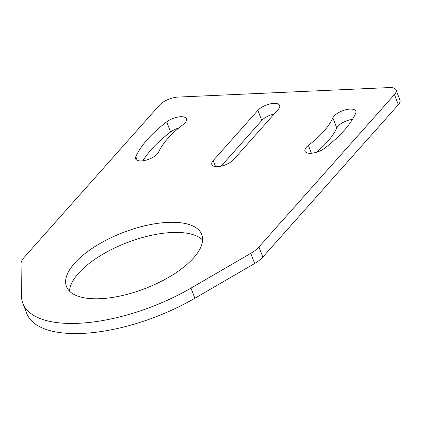 <?xml version="1.0" encoding="UTF-8"?>
<svg xmlns="http://www.w3.org/2000/svg" width="421" height="421" viewBox="0 0 421 421"><rect width="100%" height="100%" fill="white"/><g stroke="black" fill="none" stroke-linecap="round" stroke-linejoin="round"><path stroke-width="0.63" d="M194.87 298.236L190.987 288.111A119.201 49.489 159 0 1 78.301 323.307A119.201 49.489 159 0 1 22.829 303.257L26.718 313.382A119.201 49.489 -21 0 0 82.19 333.432A119.201 49.489 -21 0 0 194.87 298.236L254.637 263.488A23.839 9.899 -21 0 0 262.841 257.089L398.345 104.692A14.303 5.936 -21 0 0 399.95 100.098L396.066 89.973A14.303 5.936 159 0 1 394.456 94.572L258.952 246.969A23.839 9.899 159 0 1 250.753 253.363L254.637 263.488M22.829 303.257A119.201 49.489 159 0 1 21.429 295.742L21.05 263.699A23.839 9.899 159 0 1 24.008 257.536L159.512 105.139A14.303 5.936 159 0 1 177.957 97.083L389.409 87.568A14.303 5.936 159 0 1 396.066 89.973M100.177 298.705A72.475 30.086 159 0 1 66.455 286.512A72.475 30.086 159 0 1 95.125 246.448A72.475 30.086 159 0 1 168.042 222.377A72.475 30.086 159 0 1 201.77 234.571A72.475 30.086 159 0 1 173.099 274.634A72.475 30.086 159 0 1 100.177 298.705M69.502 291.148A72.475 30.086 159 0 1 171.931 232.503A72.475 30.086 159 0 1 202.606 240.054M233.587 159.654A12.398 5.147 159 0 1 217.604 166.642A12.398 5.147 159 0 1 211.831 164.553A12.398 5.147 159 0 1 213.226 160.569L257.873 110.355A12.398 5.147 159 0 1 270.156 103.892A12.398 5.147 159 0 1 279.628 105.455A12.398 5.147 159 0 1 278.234 109.439L233.587 159.654M158.58 152.149A12.398 5.147 159 0 1 141.388 160.917A12.398 5.147 159 0 1 135.62 158.828A12.398 5.147 159 0 1 135.809 156.628A119.675 49.683 159 0 1 166.695 121.885A12.398 5.147 159 0 1 178.567 116.938A12.398 5.147 159 0 1 186.456 118.801A12.398 5.147 159 0 1 183.072 124.605A94.883 39.39 159 0 0 158.58 152.149M316.382 152.27A94.883 39.39 -21 0 0 336.768 127.989L332.879 117.864A12.398 5.147 159 0 1 344.741 110.039A12.398 5.147 159 0 1 355.84 111.181A12.398 5.147 159 0 1 355.656 113.386A119.675 49.683 159 0 1 324.765 148.124A12.398 5.147 159 0 1 310.772 153.297A12.398 5.147 159 0 1 305.004 151.207A12.398 5.147 159 0 1 308.393 145.408L311.403 153.255M221.151 166.153L261.762 120.48A12.398 5.147 159 0 1 274.197 113.98M142.872 160.785A119.675 49.683 159 0 1 170.584 132.01A12.398 5.147 159 0 1 178.967 127.863M336.768 127.989A12.398 5.147 159 0 1 352.477 119.348M190.987 288.111L250.753 253.363M332.879 117.864A94.883 39.39 159 0 1 308.393 145.408M394.456 94.572L398.345 104.692M258.952 246.969L262.841 257.089M261.762 120.48L257.873 110.355M215.536 166.584L213.226 160.569M170.584 132.01L166.695 121.885M137.235 160.343L135.809 156.628"/></g></svg>
